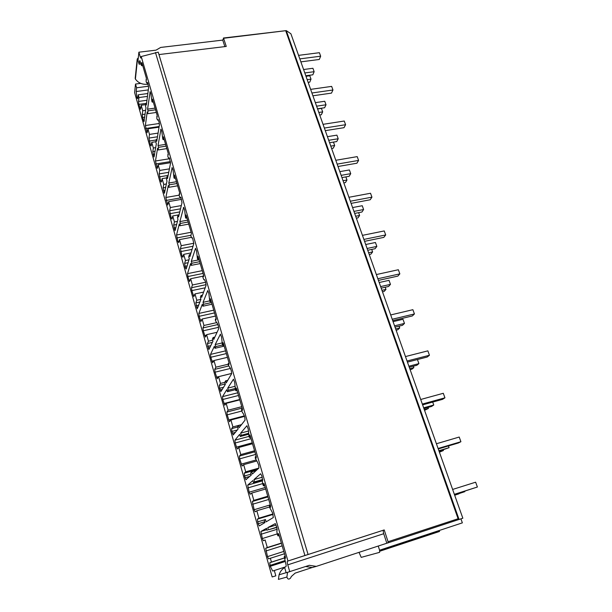<?xml version="1.0" encoding="UTF-8"?>
<svg xmlns="http://www.w3.org/2000/svg" width="612" height="612" viewBox="0 0 612 612"><rect width="100%" height="100%" fill="white"/><g stroke="black" fill="none" stroke-linecap="round" stroke-linejoin="round"><path stroke-width="0.92" d="M285.184 556.239L284.228 556.545L285.353 558.305L285.376 556.882L278.927 534.689L278.391 533.534L278.016 535.913L277.481 534.758C276.861 532.463 276.731 531.002 277.083 530.375L276.823 527.445L275.308 523.589L267.773 527.605L276.096 525.042M267.773 527.605L268.4 529.785L276.754 527.207M268.4 529.785L276.831 527.467M267.199 530.443L266.58 528.278L260.888 531.476L262.357 538.545L263.328 540.717L265.134 539.975L267.291 547.518L265.669 548.268L267.498 556.622L268.5 558.863L270.359 558.274L271.445 562.091L269.777 562.719L270.252 566.307L272.7 571.034L285.873 566.735C286.294 566.352 286.194 565.014 285.59 562.734L284.228 556.545M312.189 567.523L295.129 573.123L291.312 576.535L290.593 578.026C288.933 579.709 287.701 579.388 286.898 577.062L287.541 572.365M286.898 577.062L278.422 579.396L279.087 574.783C280.128 571.623 281.979 569.198 284.641 567.508M378.239 546.034L379.585 550.211L462.358 522.862L460.943 518.877M359.03 552.345L361.202 557.371L379.608 552.345L379.585 550.211M305.64 566.513L312.288 567.531L316.297 566.383L309.32 565.304L286.164 572.778L284.542 567.171M386.822 543.219L387.993 542.867L388.069 541.719L384.221 529.931L383.701 530.107C383.135 530.52 383.143 531.721 383.724 533.725L386.822 543.219L316.297 566.383M387.993 542.867L462.84 518.211L290.899 33.767L286.271 30.623L223.587 38.273L226.256 46.443L158.959 54.567M289.759 571.707L287.762 564.838L383.724 533.725M287.762 564.838C287.204 562.749 287.12 561.525 287.51 561.158L287.954 561.005L141.234 56.541L140.775 58.048L140.255 56.885L141.211 56.771M224.864 46.604L222.737 40.094L160.681 47.43L155.999 50.153L138.886 52.188L138.021 60.343L139.138 64.206L139.834 60.642L141.586 65.691L141.839 62.569L146.367 78.183L146.115 81.587L146.773 83.048L147.438 82.406L147.875 83.377L148.601 87.738L146.352 104.935L145.893 103.336L145.526 106.197L145.977 107.789L143.965 121.681L142.627 117.512L142.252 114.551L142.726 110.741L141.165 105.256L140.469 109.403L138.893 104.384L138.519 101.424L138.962 97.538L138.19 94.822L137.746 98.723L136.927 97.476L136.17 91.525L136.575 87.784L135.512 84.051L134.609 92.557L272.172 576.94L275.836 575.846L274.314 570.514M138.886 52.188L140.255 56.885M256.221 456.491L255.311 456.751L256.229 458.074L256.244 456.583L250.232 435.866L249.78 434.895L249.665 437.075L249.459 437.519L249.015 436.555L248.265 429.096L246.95 425.715L240.638 433.135L241.258 435.293L240.256 436.509L239.644 434.359L234.916 440.189L235.184 442.996L237.204 449.017L238.764 447.494L240.784 454.578L239.43 456.062L239.69 458.855L242.054 466.046L243.66 464.669L245.703 471.829L244.303 473.191L244.555 475.968L245.94 479.693L251.303 475.019L250.668 472.816L251.746 471.806L252.381 474.025L258.937 468.012L258.692 464.998L257.109 461.356M255.311 456.751L255.296 458.227L257.063 461.372M242.459 409.091L241.572 409.321L242.406 410.461L242.413 408.938L236.592 388.903L236.186 388.016L235.98 388.513L235.888 390.762L235.482 389.875L234.694 382.355L233.47 379.188L227.71 388.146L228.314 390.234L227.404 391.703L226.807 389.622L222.523 396.645L222.806 399.475L224.726 405.228L226.172 403.346L228.131 410.208L226.899 412.037L227.182 414.852L229.423 421.729L230.915 419.985L232.897 426.931L231.627 428.629L231.894 431.437L233.195 434.964L238.106 429.004L237.487 426.862L238.466 425.592L239.085 427.742L245.045 420.123L244.777 417.07L243.339 413.666M241.572 409.321L241.556 410.843L243.232 413.697M229.125 363.237L228.276 363.444L229.026 364.415L229.033 362.855L223.403 343.47L223.02 342.651L222.952 344.977L222.76 345.512L222.386 344.701L221.559 337.135L220.419 334.152L215.187 344.556L215.776 346.583L214.957 348.289L214.376 346.27L210.505 354.409L210.803 357.263L212.624 362.771L213.963 360.545L215.868 367.192L214.751 369.342L215.049 372.188L217.183 378.774L218.568 376.678L220.488 383.41L219.333 385.438L219.624 388.268L220.84 391.603L225.323 384.428L224.726 382.362L225.614 380.84L226.21 382.921L231.604 373.81L231.313 370.727L230.013 367.537M228.276 363.444L228.268 364.997L229.844 367.575M216.22 318.852L215.401 319.028L216.082 319.847L216.082 318.255L210.627 299.49L210.283 298.74L210.237 301.135L210.054 301.716L209.709 300.966L208.853 293.355L207.782 290.539L203.054 302.313L203.62 304.279L202.886 306.199L202.32 304.24L198.846 313.428L199.16 316.305L200.889 321.575L202.128 319.02L203.964 325.477L202.97 327.917L203.276 330.786L205.318 337.105L206.588 334.672L208.455 341.205L207.407 343.531L208.86 349.551L212.93 341.236L212.356 339.232L213.16 337.48L213.733 339.499L218.599 328.981L218.293 325.875L217.115 322.891M215.401 319.028L215.401 320.619L216.893 322.945M203.704 275.859L202.932 276.02L203.551 276.7L203.544 275.071L198.265 256.895L197.944 256.198L197.921 258.662L197.745 259.289L197.424 258.601L196.536 250.951L195.534 248.296L191.288 261.347L191.831 263.252L191.174 265.378L190.63 263.481L187.524 273.648L187.853 276.548L189.506 281.597L190.638 278.728L192.42 284.993L191.525 287.716L191.847 290.608L193.797 296.675L194.968 293.921L196.773 300.262L195.84 302.871L197.24 308.754L200.92 299.367L200.361 297.417L201.08 295.451L201.646 297.409L206.007 285.582L205.686 282.453L204.622 279.669M202.932 276.02L202.947 277.641L203.934 279.791L204.354 279.722M192.206 237.854L191.785 237.976L190.875 235.995L191.395 233.241L186.278 215.615L185.987 214.98L185.979 217.505L185.819 218.178L185.528 217.543L184.602 209.855L183.661 207.346L179.867 221.598L180.395 223.449L179.813 225.767L179.285 223.923L176.531 235.016L177.893 241.533L178.696 242.635L179.477 239.613L181.213 245.695L180.418 248.679L182.047 256.137L182.866 257.285L183.684 254.363L185.444 260.513L184.61 263.397L185.375 267.834L186.209 269.028L189.276 258.746L188.733 256.856L189.376 254.691L189.919 256.589L193.805 243.538L192.512 237.793M179.148 193.935L179.813 193.82L179.14 193.935L179.645 194.379L179.622 192.688L174.657 175.606L174.389 175.017L174.405 177.602L174.252 178.314L173.984 177.725L173.035 170.014L172.156 167.642L168.782 183.019L169.302 184.816L168.79 187.318L168.277 185.528L165.852 197.477L167.711 205.066L168.644 201.616L170.335 207.529L169.631 210.757L171.23 218.102L172.01 219.119L172.729 215.952L174.435 221.927L173.701 225.055L175.001 230.686L177.97 219.333L177.442 217.497L178.008 215.141L178.543 216.985L181.986 202.794L180.77 197.209M179.14 193.935L179.171 195.626L180.012 197.454L180.425 197.271M169.004 157.911L168.591 158.164L167.818 156.465L168.201 153.367L163.389 136.79L162.784 139.108L161.813 131.373L160.979 129.117L158.018 145.557L158.523 147.301L158.08 149.971L157.582 148.234L155.471 160.994L157.276 168.422L158.118 164.705L159.755 170.442L159.143 173.9L160.719 181.144L161.453 182.032L162.088 178.627L163.748 184.434L163.098 187.808L164.36 193.315L166.992 181.068L166.487 179.285L166.984 176.746L167.497 178.536L170.519 163.274L169.379 157.85M157.927 119.722L157.521 120.044L156.81 118.476L157.123 115.217L152.449 99.129L151.921 101.623L150.927 93.873L150.139 91.731L147.569 109.165L148.05 110.856L147.668 113.687L147.186 111.996L145.373 125.521L147.125 132.789L147.882 128.811L149.473 134.403L148.945 138.075L150.498 145.205L151.195 145.977L151.745 142.351L153.352 147.997L152.793 151.592L154.017 157.001L156.335 143.904L155.838 142.168L156.274 139.467L156.771 141.204L159.395 124.94L159.013 121.734L157.927 119.722L158.317 119.669M263.703 485.477L263.497 485.874L263.007 484.819C262.403 482.593 262.265 481.116 262.586 480.397L261.86 475.907L260.613 473.772L253.98 479.594L254.623 481.828L253.529 482.776L252.886 480.558L247.699 485.117L249.176 492.201L250.071 494.198L251.754 493.058L253.842 500.364L252.358 501.496L254.156 509.712L255.082 511.77L256.81 510.783L258.922 518.18L257.384 519.167L258.149 523.75L259.312 525.922L264.935 522.556L264.285 520.277L265.463 519.557L266.121 521.852L273.312 517.545L272.631 513.009L269.502 507.241L269.525 505.795L270.542 507.325L270.558 505.872L264.338 484.436L263.841 483.373L263.703 485.477L264.568 485.224M253.98 479.594L262.242 477.222M265.463 519.557L257.621 521.906M258.922 518.18L272.906 513.942M256.81 510.783L269.441 506.996M253.842 500.364L267.765 496.256M251.754 493.058L265.662 488.996M253.529 482.776L262.67 480.137M254.623 481.828L262.693 479.502M240.638 433.135L248.64 430.986M251.746 471.806L256.176 470.544M245.703 471.829L258.83 468.111M243.66 464.669L256.52 461.058M240.784 454.578L254.561 450.769M238.764 447.494L252.519 443.731M240.256 436.509L248.518 434.283M241.258 435.293L248.426 433.365M227.71 388.146L234.886 386.348M238.466 425.592L241.373 424.827M232.897 426.931L241.511 424.644M230.915 419.985L244.578 416.405M228.131 410.208L241.755 406.689M226.172 403.346L239.782 399.866M227.404 391.703L235.429 389.683M228.314 390.234L235.146 388.521M215.187 344.556L221.988 342.98M225.614 380.84L227.756 380.312M220.488 383.41L224.726 382.362M218.568 376.678L231.696 373.458M215.868 367.192L228.108 364.247M213.963 360.545L227.427 357.332M214.957 348.289L224.176 346.132M215.776 346.583L222.493 345.015M203.054 302.313L209.687 300.882M213.16 337.48L214.85 337.09M208.455 341.205L212.647 340.241M206.588 334.672L217.076 332.285M203.964 325.477L216.281 322.715M202.128 319.02L215.447 316.067M202.886 306.199L212.004 304.218M203.62 304.279L211.523 302.565M191.288 261.347L199.099 259.786M201.08 295.451L202.473 295.152M196.773 300.262L200.92 299.367M194.968 293.921L203.605 292.092M192.42 284.993L205.624 282.247M190.638 278.728L202.756 276.234M191.174 265.378L200.201 263.565M191.831 263.252L199.657 261.684M179.867 221.598L187.601 220.175M189.376 254.691L190.554 254.454M185.444 260.513L188.955 259.817M183.684 254.363L191.013 252.924M181.213 245.695L193.859 243.255M179.477 239.613L191.372 237.349M179.813 225.767L188.741 224.114M180.395 223.449L188.136 222.018M168.782 183.019L176.44 181.726M178.008 215.141L179.033 214.957M174.435 221.927L177.472 221.368M172.729 215.952L179.071 214.797M170.335 207.529L181.305 205.578M168.644 201.616L181.55 199.351M168.79 187.318L177.625 185.811M169.302 184.816L176.952 183.516M158.018 145.557L165.592 144.386M166.984 176.746L167.879 176.6M163.748 184.434L166.418 183.983M162.088 178.627L166.77 177.847M159.755 170.442L169.409 168.866M158.118 164.705L170.557 162.693M158.08 149.971L166.816 148.609M158.523 147.301L166.097 146.13M147.569 109.165L155.058 108.11M156.274 139.467L157.07 139.345M153.352 147.997L155.731 147.63M151.745 142.351L155.915 141.716M149.473 134.403L158.08 133.11M147.882 128.811L159.036 127.166M147.668 113.687L156.32 112.463M148.05 110.856L155.547 109.8M141.234 56.541L158.24 52.15L308.073 554.48L306.864 554.9L384.221 529.931M223.587 38.273L222.737 40.094M139.138 64.206L141.005 63.969M438.659 530.696L439.561 531.453L379.822 551.213M136.575 87.784L148.548 86.208M135.512 84.051L140.714 83.37M136.17 91.525L148.318 89.91M135.214 78.16L135.405 79.086C138.266 82.949 142.259 84.678 147.377 84.28L148.112 84.181M138.289 57.819L137.21 59.035L138.113 60.657M145.893 103.336L146.574 103.244M142.726 110.741L145.648 110.328M141.165 105.256L145.725 104.629M138.962 97.538L147.469 96.382M138.19 94.822L147.844 93.521M136.927 97.476L137.907 97.339M459.505 519.381L458.962 519.183L286.271 30.623L223.403 38.021M388.069 541.719L458.097 518.747L458.962 519.183M287.954 561.005L308.073 554.48M304.914 555.497L155.463 52.487M454.402 494.458L477.391 487.014L454.364 494.328M452.628 489.447L475.639 482.195L477.391 487.014M464.684 491.191L464.852 491.65L454.609 495.039M458.816 493.7L454.708 495.307M454.571 494.917L464.852 491.65M454.67 495.2L458.87 493.861M438.261 448.956L458.403 442.981L460.913 441.719L438.093 448.481M436.41 443.754L459.214 437.044L460.913 441.719M448.443 445.934L449.07 447.678L439.034 451.151M443.203 449.912L443.417 450.524L439.408 452.192M438.881 450.715L449.07 447.678M439.255 451.763L443.417 450.524M422.609 404.869L442.575 399.338L444.939 397.815L422.326 404.065M420.696 399.483L443.295 393.287L444.939 397.815M432.707 402.076L433.763 405.022L431.537 406.46L423.925 408.579M428.056 407.424L428.423 408.464L424.552 410.338M423.665 407.829L433.763 405.022M424.292 409.612L428.423 408.464M407.439 362.12L427.222 357.018L429.456 355.243L407.041 361.011M405.465 356.567L427.857 350.852L429.456 355.243M417.438 359.542L418.906 363.62L416.803 365.288L409.26 367.254M413.352 366.19L413.865 367.621L411.822 369.243L410.124 369.686M408.892 366.221L418.906 363.62M409.772 368.692L413.865 367.621M392.72 320.65L412.327 315.953L414.431 313.948L392.223 319.257M390.693 314.943L412.878 309.687L414.431 313.948M393.072 321.652L402.987 319.273L404.478 323.419L402.497 325.309L395.015 327.122M399.07 326.142L399.72 327.955L397.792 329.784L396.109 330.197M394.556 325.821L404.478 323.419M395.658 328.942L399.72 327.955M378.438 280.403L397.869 276.096L399.85 273.87L377.841 278.743M376.357 274.558L398.351 269.731L399.85 273.87M379.188 282.53L389.018 280.342L390.464 284.373L388.589 286.47L381.177 288.137M385.2 287.235L385.973 289.399L384.152 291.434L382.485 291.817M380.626 286.584L390.464 284.373M381.949 290.31L385.973 289.399M364.568 241.335L383.823 237.38L385.698 234.954L363.888 239.414M362.442 235.352L384.237 230.938L385.698 234.954M365.701 244.517L375.439 242.505L376.847 246.429L375.079 248.717L367.736 250.254M371.721 249.421L372.609 251.922L370.895 254.148L369.235 254.493M367.093 248.457L376.847 246.429M368.623 252.756L372.609 251.922M351.097 203.383L370.183 199.772L371.943 197.156L350.332 201.226M348.932 197.278L370.528 193.254L371.943 197.156M352.581 207.567L362.243 205.724L363.605 209.533L361.944 212.012L354.662 213.42M358.609 212.655L359.611 215.47L357.997 217.872L356.352 218.193M353.943 211.4L363.605 209.533M355.664 216.235L359.611 215.47M338.008 166.502L356.926 163.22L358.586 160.421L337.166 164.115M335.804 160.283L357.201 156.626L358.586 160.421M339.828 171.628L349.398 169.952L350.73 173.655L349.161 176.302L341.94 177.587M345.857 176.891L346.966 180.005L345.443 182.575L343.814 182.866M341.152 175.353L350.73 173.655M343.049 180.708L346.966 180.005M325.286 130.654L344.028 127.678L345.589 124.71L324.36 128.053M323.037 124.328L344.25 121.023L345.589 124.71M327.42 136.667L336.906 135.145L338.207 138.748L336.73 141.556L329.57 142.726M333.456 142.091L334.665 145.488L333.226 148.219L331.612 148.487M328.705 140.293L338.207 138.748M330.778 146.123L334.665 145.488M312.908 95.786L331.49 93.108L332.959 89.987L311.921 92.993M310.628 89.367L331.65 86.391L332.959 89.987M315.341 102.648L324.75 101.263L326.012 104.774L324.62 107.735L317.529 108.798M317.59 108.974L321.438 108.4L322.677 111.874L321.331 114.758L319.732 115.002M316.595 106.174L326.012 104.774M318.829 112.455L322.677 111.874M300.875 61.866L319.288 59.471L320.665 56.197L299.811 58.89M298.564 55.363L319.395 52.701L320.665 56.197M303.59 69.523L312.916 68.276L314.14 71.696L312.839 74.802L305.801 75.758M305.985 76.278L309.802 75.758L311.011 79.139L309.741 82.161L308.15 82.383M304.807 72.958L314.14 71.696M307.186 79.667L311.011 79.139M270.252 566.307L285.223 561.479M271.445 562.091L284.213 557.991M270.359 558.274L284.465 553.768M267.291 547.518L281.367 543.081M260.888 531.476L266.954 529.61M247.699 485.117L262.441 480.856M263.627 483.778L264.04 483.664M269.647 505.948L270.512 505.696M258.149 523.75L264.705 521.745M257.384 519.167L273.044 514.424M254.156 509.712L270.274 504.885M252.603 504.25L268.706 499.476M252.358 501.496L267.949 496.883M249.176 492.201L265.233 487.512M247.944 487.886L262.693 483.602M234.916 440.189L248.969 436.394M249.665 437.075L250.515 436.846M249.574 435.346L250.002 435.231M255.411 456.866L256.26 456.628M245.068 477.75L249.811 476.388M244.555 475.968L251.042 474.116M244.303 473.191L257.331 469.488M241.197 464.141L255.931 460.017M239.69 458.855L255.625 454.425M239.43 456.062L254.86 451.794M236.37 447.173L252.259 442.836M235.184 442.996L251.05 438.682M222.523 396.645L237.724 392.797M236.094 390.272L236.928 390.058M235.98 388.513L236.416 388.398M241.648 409.413L242.482 409.198M232.392 433.166L235.498 432.332M231.894 431.437L237.334 429.991M231.627 428.629L237.548 427.061M228.636 419.985L244.418 415.846M227.182 414.852L241.633 411.096M226.899 412.037L242.161 408.082M223.961 403.53L239.675 399.514M222.806 399.475L238.504 395.49M210.505 354.409L225.553 350.86M222.952 344.977L223.785 344.786M222.829 343.194L223.273 343.087M228.33 363.505L229.14 363.314M220.098 389.943L222.393 389.37M219.624 388.268L223.64 387.266M219.333 385.438L225.193 383.976M216.464 377.16L231.703 373.427M215.049 372.188L230.594 368.409M214.751 369.342L228.597 365.991M211.92 361.202L213.871 360.736M210.803 357.263L226.341 353.583M198.846 313.428L213.733 310.162M210.237 301.135L211.056 300.959M210.1 299.322L210.543 299.23M215.439 319.074L216.227 318.898M208.172 348.021L209.993 347.601M207.713 346.4L210.888 345.658M207.407 343.531L212.402 342.376M204.645 335.613L206.351 335.223M203.276 330.786L218.606 327.321M202.97 327.917L217.91 324.551M200.246 320.13L201.83 319.778M199.16 316.305L214.529 312.916M187.524 273.648L202.258 270.649M197.921 258.662L198.732 258.501M197.768 256.833L198.219 256.742M202.962 276.043L203.712 275.89M196.605 307.339L198.104 307.01M196.154 305.755L198.77 305.189M195.84 302.871L199.956 301.991M193.178 295.29L194.601 294.992M191.847 290.608L205.188 287.801M191.525 287.716L206.076 284.672M188.901 280.258L190.24 279.982M187.853 276.548L203.062 273.434M183.363 207.537L183.768 207.468M176.531 235.016L191.112 232.269M185.979 217.505L186.782 217.359M185.819 215.653L186.262 215.577M185.375 267.834L186.637 267.582M184.939 266.304L187.157 265.86M184.61 263.397L188.098 262.701M182.047 256.137L183.256 255.9M180.754 251.586L192.069 249.382M180.418 248.679L193.002 246.238M177.893 241.533L179.041 241.312M176.868 237.93L190.722 235.306M171.857 167.879L172.286 167.81M165.852 197.477L179.064 195.182M174.405 177.602L175.2 177.472M174.229 175.728L174.672 175.659M174.466 229.469L175.56 229.263M174.037 227.978L175.958 227.626M173.701 225.055L176.715 224.505M171.23 218.102L172.286 217.91M169.975 213.68L179.767 211.92M169.631 210.757L180.525 208.807M167.198 203.911L168.201 203.735M166.204 200.415L181.083 197.806M160.688 129.407L161.147 129.346M155.471 160.994L169.754 158.715M163.182 138.893L163.962 138.779M162.991 137.004L163.435 136.943M167.772 154.744L168.407 154.645M163.863 192.191L164.827 192.023M163.45 190.737L165.133 190.454M163.098 187.808L165.753 187.356M160.719 181.144L161.652 180.984M159.495 176.845L168.116 175.415M159.143 173.9L168.728 172.324M156.794 167.344L157.689 167.198M155.831 163.947L170.473 161.591M149.856 92.075L150.33 92.007M145.373 125.521L159.365 123.479M152.281 101.332L153.061 101.225M152.09 99.427L152.518 99.366M156.741 116.708L157.33 116.624M153.558 155.945L154.415 155.808M153.153 154.538L154.66 154.3M152.793 151.592L155.157 151.218M150.498 145.205L151.332 145.075M149.313 141.028L156.19 139.98M148.945 138.075L157.483 136.782M146.689 131.787L147.484 131.672M145.748 128.482L159.143 126.508M147.377 84.28L147.553 82.949M139.467 61.169L140.117 61.093M135.405 79.086L137.432 59.739M141.701 64.857L142.474 64.765M141.502 62.944L141.93 62.891M146.038 79.79L146.574 79.721M147.171 82.658L147.584 82.605M143.537 120.702L144.31 120.595M142.627 117.512L144.746 117.213M142.252 114.551L145.151 114.138M140.049 108.446L140.791 108.339M138.893 104.384L145.886 103.42M138.519 101.424L146.964 100.261M137.103 98.104L137.83 98.004M458.097 518.747L285.789 30.96M287.51 561.158L383.701 530.107M278.231 535.554L279.103 535.278M278.169 533.894L278.567 533.771M285.192 558.098L285.575 557.983M284.381 556.744L285.253 556.469M269.999 565.427L284.97 560.6M269.777 562.719L284.236 558.075M267.498 556.622L283.792 551.427M265.891 550.984L282.163 545.843M265.669 548.268L281.428 543.295M262.357 538.545L277.251 533.909M261.125 534.215L277.198 529.242M286.133 572.679L279.087 574.783M264.659 485.538L263.68 485.821M270.458 505.512L269.525 505.795M259.74 525.67L259.098 525.861M255.609 511.617L255.082 511.77M250.515 494.068L250.071 494.198M250.622 437.205L249.635 437.473M246.338 479.578L245.94 479.693M237.051 390.471L236.056 390.716M223.916 345.245L222.921 345.482M211.209 301.464L210.199 301.685M198.892 259.06L197.883 259.266M186.958 217.971L185.941 218.155M175.392 178.123L174.366 178.299M180.838 197.309L180.372 197.393M164.169 139.475L163.144 139.635M169.478 158.018L168.927 158.11M153.275 101.975L152.25 102.112M158.447 119.914L157.827 119.998M135.191 78.405L137.21 59.035M141.67 65.683L142.703 65.553M147.056 83.01L147.729 82.926M439.332 531.423L379.807 551.114M279.179 535.546L278.208 535.852M284.465 553.761L268.5 558.863M264.216 540.434L263.328 540.717"/></g></svg>
